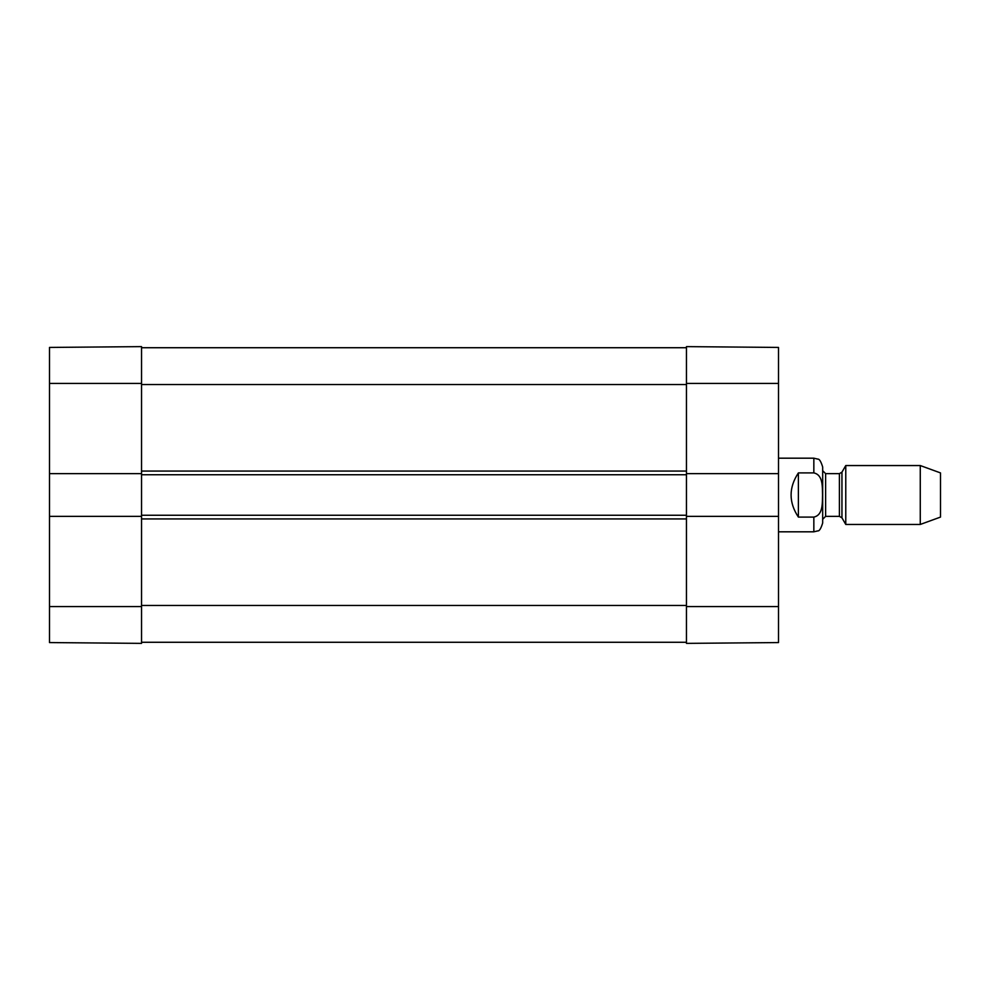 <?xml version="1.0" encoding="UTF-8"?>
<svg xmlns="http://www.w3.org/2000/svg" width="990" height="990" viewBox="0 0 990 990"><rect width="100%" height="100%" fill="white"/><g stroke="black" fill="none" stroke-linecap="round" stroke-linejoin="round"><path stroke-width="1.49" d="M141.545 515.245L141.545 516.359L49.5 516.359L49.5 473.641L141.545 473.641L141.545 515.245L686.454 515.245L686.454 474.755L141.545 474.755M686.454 642.275L141.545 642.275M686.454 474.755L686.454 473.641L778.499 473.641L778.499 516.359L686.454 516.359L686.454 515.245M686.454 347.725L141.545 347.725M798.385 517.089C788.659 502.363 788.659 487.637 798.385 472.911L813.842 472.911C823.346 474.953 822.245 487.389 822.554 495C822.245 502.611 823.346 515.048 813.842 517.089L798.385 517.089L798.385 472.911M813.842 517.089L813.842 531.816L817.79 530.888C819.349 531.16 820.97 528.536 822.678 522.98L822.678 467.02C820.97 461.464 819.349 458.84 817.79 459.113L813.842 458.184L778.499 458.184M920.267 524.452L940.5 517.089L940.5 472.911L920.267 465.548L845.769 465.548L845.769 524.452L920.267 524.452L920.267 465.548M778.499 473.641L778.499 347.428L686.454 346.624L686.454 473.641M686.454 516.359L686.454 643.376L778.499 642.572L778.499 516.359M49.5 516.359L49.5 642.572L141.545 643.376L141.545 516.359M141.545 473.641L141.545 346.624L49.5 347.428L49.5 473.641M686.454 605.459L141.545 605.459M686.454 518.933L141.545 518.933M686.454 471.067L141.545 471.067M686.454 384.541L141.545 384.541M813.842 472.911L813.842 458.184M841.946 472.168L839.396 473.641L839.396 516.359L841.946 517.832L841.946 472.168L845.769 465.548M839.396 516.359L825.623 516.359L825.623 473.641L822.678 470.696M686.454 606.561L778.499 606.561M686.454 383.439L778.499 383.439M141.545 383.439L49.5 383.439M141.545 606.561L49.5 606.561M813.842 531.816L778.499 531.816M841.946 517.832L845.769 524.452M839.396 473.641L825.623 473.641M825.623 516.359L822.678 519.304"/></g></svg>
